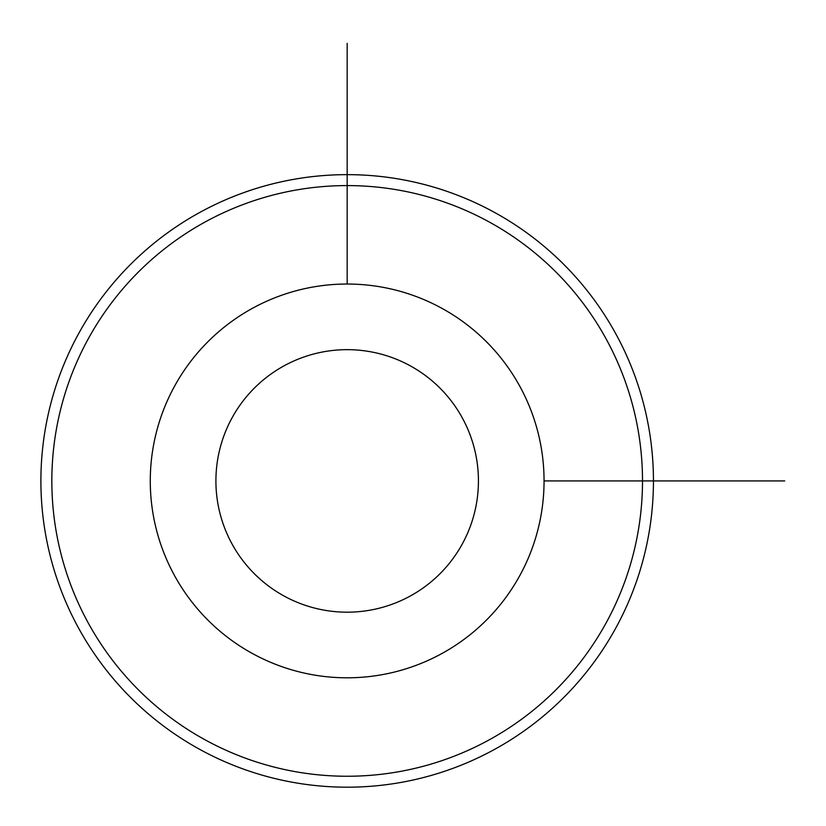 <?xml version="1.0" encoding="UTF-8"?>
<svg xmlns="http://www.w3.org/2000/svg" width="826" height="826" viewBox="0 0 826 826"><rect width="100%" height="100%" fill="white"/><g stroke="black" fill="none" stroke-linecap="round" stroke-linejoin="round"><path stroke-width="1.24" d="M174.379 386.527A196.887 196.887 0 0 1 441.559 308.139A196.887 196.887 0 0 1 519.957 575.309A196.887 196.887 0 0 1 252.777 653.707A196.887 196.887 0 0 1 174.379 386.527M231.982 417.987A131.262 131.262 0 0 1 410.099 365.732A131.262 131.262 0 0 1 462.364 543.849A131.262 131.262 0 0 1 284.237 596.114A131.262 131.262 0 0 1 231.982 417.987M606.346 622.515A295.336 295.336 0 0 1 205.581 740.096A295.336 295.336 0 0 1 87.99 339.331A295.336 295.336 0 0 1 488.765 221.74A295.336 295.336 0 0 1 606.346 622.515M78.387 334.086A306.27 306.27 0 0 1 494 212.137A306.27 306.27 0 0 1 615.948 627.76A306.27 306.27 0 0 1 200.336 749.698A306.27 306.27 0 0 1 78.387 334.086M544.055 480.918L784.7 480.918M347.168 284.03L347.168 43.386"/></g></svg>
